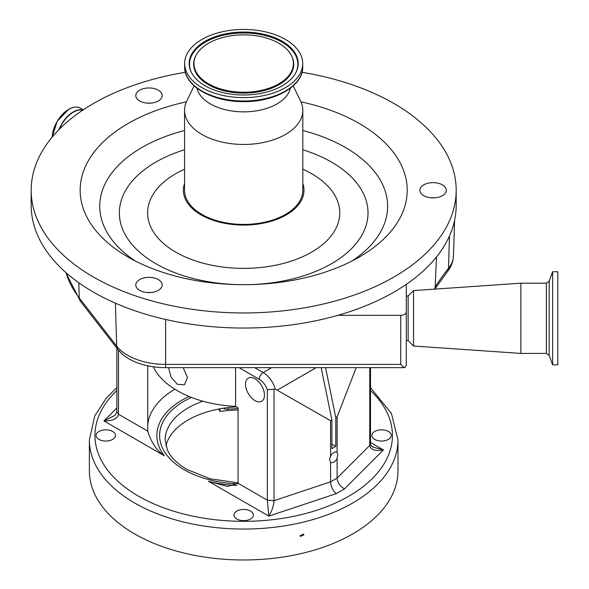 <?xml version="1.0" encoding="UTF-8"?>
<svg xmlns="http://www.w3.org/2000/svg" width="589" height="589" viewBox="0 0 589 589"><rect width="100%" height="100%" fill="white"/><g stroke="black" fill="none" stroke-linecap="round" stroke-linejoin="round"><path stroke-width="0.88" d="M406.292 340.479L408.14 340.633L408.14 295.972L413.53 290.583L520.86 283.199L520.86 353.415L413.53 346.023L413.53 290.583M185.351 72.3A212.496 122.689 0 0 0 31.188 190.269L31.188 205.355A212.496 122.689 0 0 0 243.684 328.044A212.496 122.689 0 0 0 337.917 315.321A212.496 122.689 0 0 0 406.292 284.34A212.496 122.689 0 0 0 456.188 205.355L456.188 190.269A212.496 122.689 0 0 0 302.017 72.3M31.188 190.269A212.496 122.689 0 0 0 243.684 312.958A212.496 122.689 0 0 0 456.188 190.269M148.98 277.353A13.201 7.62 0 0 0 135.787 284.973A13.201 7.62 0 0 0 148.98 292.593A13.201 7.62 0 0 0 162.181 284.973A13.201 7.62 0 0 0 148.98 277.353M147.11 292.512A13.201 7.62 180 0 1 148.98 292.438A13.201 7.62 180 0 1 150.858 292.512M148.98 87.952A13.201 7.62 0 0 0 135.787 95.573A13.201 7.62 0 0 0 148.98 103.193A13.201 7.62 0 0 0 162.181 95.573A13.201 7.62 0 0 0 148.98 87.952M147.11 103.112A13.201 7.62 180 0 1 148.98 103.038A13.201 7.62 180 0 1 150.858 103.112M433.084 182.649A13.201 7.62 0 0 0 419.883 190.269A13.201 7.62 0 0 0 433.084 197.889A13.201 7.62 0 0 0 446.285 190.269A13.201 7.62 0 0 0 433.084 182.649M431.207 197.816A13.201 7.62 180 0 1 433.084 197.735A13.201 7.62 180 0 1 434.962 197.816M186.404 101.838A163.536 94.417 0 0 0 128.049 257.032A163.536 94.417 0 0 0 243.684 284.686A163.536 94.417 0 0 0 359.319 257.032A163.536 94.417 0 0 0 300.964 101.838M552.644 364.871L552.644 271.743L557.812 271.743L557.812 364.871L552.644 364.871L549.176 355.358L549.176 281.248L546.401 283.199L520.86 283.199M302.812 183.437A60.306 34.817 180 0 1 302.974 183.915A60.306 34.817 180 0 1 243.684 225.086A60.306 34.817 180 0 1 184.394 183.915A60.306 34.817 180 0 1 184.556 183.437M194.149 85.869L186.757 101.08A59.128 34.14 0 0 0 184.556 110.305L184.556 190.269A59.128 34.14 0 0 0 243.684 224.409A59.128 34.14 0 0 0 302.812 190.269L302.812 110.305A59.128 34.14 0 0 0 300.611 101.08L293.219 85.869M184.556 110.305A59.128 34.14 0 0 0 243.684 144.445A59.128 34.14 0 0 0 302.812 110.305M196.969 88.203A47.12 27.204 0 0 0 243.684 111.858A47.12 27.204 0 0 0 290.399 88.203M243.684 97.619A59.04 34.088 0 0 0 302.724 63.538A59.04 34.088 0 0 0 243.684 29.45A59.04 34.088 0 0 0 184.644 63.538A59.04 34.088 0 0 0 243.684 97.619M243.684 32.064A54.512 31.467 0 0 0 191.565 72.756A54.512 31.467 0 0 0 243.684 95.006A54.512 31.467 0 0 0 295.803 72.756A54.512 31.467 0 0 0 243.684 32.064M243.684 92.237A49.712 28.699 0 0 0 291.216 55.13A49.712 28.699 0 0 0 243.684 34.839A49.712 28.699 0 0 0 196.159 55.13A49.712 28.699 0 0 0 243.684 92.237M183.194 367.646L187.493 377.608L184.409 384.801L177.377 384.33L171.046 377.129L168.579 367.646M235.585 367.646L235.585 406.403A93.776 54.144 180 0 1 177.377 390.743A93.776 54.144 180 0 1 153.25 366.778M254.985 378.749A13.4 7.738 -120 0 0 248.286 378.086A13.4 7.738 -120 0 0 246.231 388.821A13.4 7.738 -120 0 0 254.985 400.63A13.4 7.738 -120 0 0 261.685 401.293A13.4 7.738 -120 0 0 263.739 390.559A13.4 7.738 -120 0 0 254.985 378.749M337.107 452.477A5.868 3.387 120 0 0 336.775 452.242A5.868 3.387 120 0 0 330.576 456.254L329.457 459.575L330.576 462.159A5.868 3.387 120 0 0 330.908 462.402A5.868 3.387 120 0 0 337.107 458.389L337.755 454.789L337.107 452.477L337.107 416.916L356.227 367.646M236.822 519.005A9.704 5.603 180 0 1 233.98 515.044A9.704 5.603 180 0 1 239.973 509.868A9.704 5.603 180 0 1 250.546 511.083A9.704 5.603 180 0 1 253.388 515.044A9.704 5.603 180 0 1 247.395 520.22A9.704 5.603 180 0 1 236.822 519.005M98.952 439.401A9.704 5.603 180 0 1 96.11 435.44A9.704 5.603 180 0 1 102.103 430.264A9.704 5.603 180 0 1 112.676 431.479A9.704 5.603 180 0 1 115.518 435.44A9.704 5.603 180 0 1 109.525 440.616A9.704 5.603 180 0 1 98.952 439.401M374.7 439.401A9.704 5.603 180 0 1 371.858 435.44A9.704 5.603 180 0 1 377.844 430.264A9.704 5.603 180 0 1 388.416 431.479A9.704 5.603 180 0 1 391.258 435.44A9.704 5.603 180 0 1 385.265 440.616A9.704 5.603 180 0 1 374.7 439.401M236.439 406.889A78.536 45.338 0 0 0 165.907 445.777M397.98 439.968L397.98 470.898A154.296 89.079 180 0 1 302.731 553.196A154.296 89.079 180 0 1 134.579 533.884A154.296 89.079 180 0 1 89.388 470.898L89.388 439.968A154.296 89.079 180 0 0 134.579 502.962A154.296 89.079 180 0 0 302.731 522.266A154.296 89.079 180 0 0 397.98 439.968L391.442 413.449L370.496 387.636M303.872 534.819L300.353 536.424L300.132 535.696L303.652 534.098L303.872 534.819M238.081 408.604A92.392 53.341 0 0 0 228.296 409.252A5.544 3.203 0 0 1 223.283 408.258M218.799 409.038L219.911 411.439L219.911 408.825M238.081 409.959A105.696 61.02 0 0 0 219.911 411.439M118.499 350.241L118.499 414.236C117.616 418.727 112.771 420.958 103.944 420.921L115.113 415.282L116.88 411.976L116.88 348.18M370.496 443.819C370.231 444.688 371.114 445.792 373.131 447.147L383.424 449.959C375.134 451.292 370.577 449.782 369.752 445.424L370.496 443.819L370.496 367.646M370.496 442.494L383.424 449.959L344.499 488.885C340.044 486.426 337.578 482.825 337.107 478.062L337.107 458.389M235.585 406.403L238.081 407.846L238.081 483.282L267.347 500.171L267.347 389.682L274.04 389.219L274.04 500.679L330.576 481.839C330.937 486.654 332.829 490.593 336.245 493.648L268.834 516.119L267.347 500.171L274.04 500.679C273.723 505.701 271.985 510.847 268.834 516.119L208.491 481.287A86.848 50.139 0 0 0 236.741 485.424M189.054 396.463A86.848 50.139 0 0 0 164.287 455.761C156.689 450.548 151.182 442.339 147.758 431.133L147.758 365.813M147.787 431.73L147.758 431.133L118.499 414.236L116.88 411.976M238.081 483.282L227.531 486.455L208.491 481.287M369.752 367.646L369.752 445.424L337.107 478.062L330.576 481.839L330.576 462.159M267.347 389.682A12.936 7.466 -120 0 0 259.234 379.316A5.544 3.203 -60 0 1 263.15 372.528A18.48 10.668 60 0 1 275.321 389.145L274.04 389.219M330.576 456.254L330.576 420.693L331.879 419.935L321.182 367.646M275.321 389.145L330.576 420.693M331.879 419.935L331.879 448.641L335.804 446.381L331.879 444.121M325.562 367.646L335.804 417.675L337.107 416.916M335.804 446.381L335.804 417.675M434.675 289.133L435.183 287.027L436.464 256.973M400.748 315.321C404.091 315.115 405.939 314.047 406.292 312.118L406.292 365.43L404.812 367.61L404.025 367.646L400.748 364.385L400.748 315.321L337.917 315.321M406.292 284.34L406.292 312.118M404.025 367.646L165.612 367.646A51.795 29.899 180 0 1 121.702 353.599L117.807 349.38L80.384 301.215L65.732 272.412M404.812 367.61L404.223 367.33M549.176 355.358L546.401 353.415L546.401 283.199M184.556 130.508A143.937 83.101 0 0 0 135.418 261.03M59.445 129.138A23.31 13.459 -60 0 1 73.411 112.16A23.31 13.459 -60 0 1 82.791 110.128M184.556 149.753A124.338 71.784 0 0 0 123.057 230.292A124.338 71.784 0 0 0 242.918 284.686M58.944 129.639A23.464 13.547 -60 0 1 73.25 111.939A23.464 13.547 -60 0 1 83.027 109.974M68.596 109.451A23.229 13.407 -60 0 0 52.193 137.09A23.464 13.547 -60 0 1 68.766 109.348A23.464 13.547 -60 0 1 80.502 108.185C77.174 106.388 73.227 106.771 68.648 109.34L57.199 121.26L52.119 137.171M184.556 169.176A96.088 55.476 0 0 0 152.831 230.954A96.088 55.476 0 0 0 243.684 268.378A96.088 55.476 0 0 0 334.545 230.954A96.088 55.476 0 0 0 302.812 169.176M243.684 100.999A59.04 34.088 0 0 0 302.724 66.918C303.35 85.979 274.967 102.044 243.684 101.625C212.401 102.044 184.018 85.979 184.644 66.918A59.04 34.088 0 0 0 243.684 100.999M295.634 73.073A54.159 31.269 0 0 0 243.684 32.962A54.159 31.269 0 0 0 191.734 73.073M196.159 55.13L195.82 55.764A50.058 28.905 0 0 0 243.684 93.128A50.058 28.905 0 0 0 291.548 55.764L291.216 55.13M238.008 483.871A84.08 48.541 180 0 1 184.232 469.764A84.08 48.541 180 0 1 191.425 397.42M116.88 390.551A148.752 85.884 0 0 0 138.503 496.166A148.752 85.884 0 0 0 335.789 502.881A148.752 85.884 0 0 0 370.496 390.551M202.911 401.219A78.536 45.338 0 0 0 165.156 439.968L167.394 449.959C170.619 457.152 177.156 463.661 187.007 469.492L210.302 478.798L238.081 482.855M228.296 407.581L228.296 409.252M164.287 455.761L103.944 420.921L116.88 407.993M344.499 488.885L336.245 493.648M147.758 424.669A96.088 55.476 180 0 1 174.823 389.211M259.234 379.316L239.016 367.646M254.698 367.646L263.15 372.528L271.61 367.646M277.456 390.021L316.219 367.646M244.45 284.686A124.338 71.784 0 0 0 364.311 230.292A124.338 71.784 0 0 0 302.812 149.753M351.95 261.03A143.937 83.101 0 0 0 302.812 130.508M435.183 287.027A417.557 241.078 180 0 1 448.524 268.326L449.473 235.953M434.837 289.118L447.353 271.669A9.24 6.847 -141.3 0 0 448.524 268.326A53.636 30.967 0 0 0 453.456 255.921L454.598 220.33M65.975 272.626A180.212 104.047 0 0 0 79.257 297.931L78.808 282.757M80.384 301.215A9.24 6.884 142.2 0 1 79.257 297.931L116.674 346.089L115.407 303.166M117.807 349.38A9.24 6.884 142.2 0 1 116.674 346.089A53.636 30.967 0 0 0 165.612 364.385L165.612 319.466M165.612 367.646L165.612 364.385L400.748 364.385M408.14 340.633L413.53 346.023M546.401 353.415L520.86 353.415M83.285 109.797L80.502 108.185M302.724 66.918L302.724 63.538M116.88 387.636L106.624 397.73L94.792 415.797L89.388 439.968M184.644 66.918L184.644 63.538M549.176 281.248L552.644 271.743M406.292 296.127L408.14 295.972M453.456 255.921C453.177 261.722 451.145 266.972 447.353 271.669"/></g></svg>
